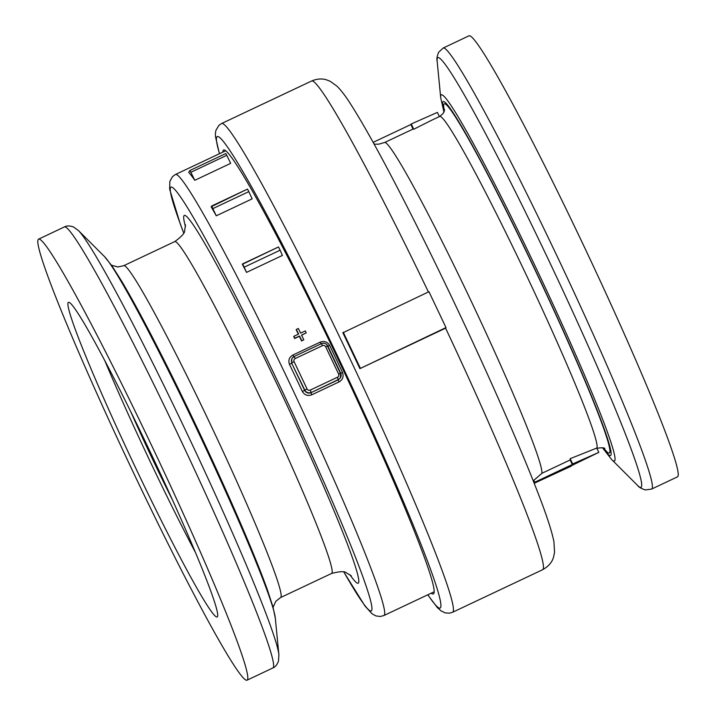 <?xml version="1.0" encoding="UTF-8"?>
<svg xmlns="http://www.w3.org/2000/svg" width="716" height="716" viewBox="0 0 716 716"><rect width="100%" height="100%" fill="white"/><g stroke="black" fill="none" stroke-linecap="round" stroke-linejoin="round"><path stroke-width="1.07" d="M301.812 340.7L303.808 339.76A248.676 14.302 -115.3 0 0 301.534 335.079L306.215 332.868A248.676 14.302 -115.3 0 0 305.276 330.917L300.586 333.128A248.676 14.302 -115.3 0 0 298.33 328.492L296.335 329.432A248.676 14.302 64.7 0 1 298.599 334.068L293.909 336.278A248.676 14.302 64.7 0 1 294.858 338.229L299.539 336.019A248.676 14.302 64.7 0 1 301.812 340.7L301.633 340.968A243.905 14.034 -115.3 0 0 299.36 336.287L294.679 338.507A243.905 14.034 -115.3 0 0 293.73 336.556L293.909 336.278M306.215 332.868L301.606 335.231M303.808 339.76L301.633 340.968M296.335 329.432L296.155 329.709A243.905 14.034 -115.3 0 1 298.339 334.193M172.332 499.661A119.169 6.856 64.7 0 1 130.661 411.449M189.928 170.48L194.806 180.298A243.905 14.034 -115.3 0 0 188.675 172.377L189.928 170.48L225.791 153.546L189.928 170.48M190.921 172.261L226.784 155.318L225.791 153.537M211.623 206.038L216.277 215.802A243.905 14.034 -115.3 0 0 211.139 206.763L247.476 189.105L211.623 206.038M212.965 208.562L248.828 191.628L247.485 189.096M242.617 263.9L246.537 272.384A243.905 14.034 -115.3 0 0 242.357 264.302L278.479 246.966L242.617 263.9M244.272 267.131L280.135 250.197L278.479 246.957M280.135 250.197L282.39 255.451L246.537 272.384M248.828 191.628L252.139 198.86L216.277 215.802M226.784 155.318L230.659 163.355L194.806 180.298M311.791 394.793L310.95 392.708C308.211 393.675 306.108 392.905 304.622 390.399L302.322 391.419C304.533 395.134 307.692 396.252 311.791 394.793L339.044 381.923C342.776 379.677 343.922 376.526 342.481 372.445A243.905 14.034 -115.3 0 0 336.09 358.931A243.905 14.034 -115.3 0 0 329.664 345.461C327.427 341.783 324.259 340.682 320.159 342.141L292.907 355.02C289.175 357.257 288.038 360.39 289.506 364.426L291.68 363.146L291.86 358.743M342.481 372.445L340.744 373.305M329.664 345.461L327.865 346.186M151.846 445.961A243.905 14.034 64.7 0 1 246.984 680.2A243.905 14.034 64.7 0 1 130.124 465.651A243.905 14.034 64.7 0 1 38.628 239.117A243.905 14.034 64.7 0 1 151.846 445.961M195.316 552.233A173.997 10.006 64.7 0 1 104.652 360.309M149.259 449.89A173.997 10.006 64.7 0 1 217.127 616.986A173.997 10.006 64.7 0 1 133.758 463.932A173.997 10.006 64.7 0 1 68.494 302.331A173.997 10.006 64.7 0 1 149.259 449.89M445.603 328.161L359.897 368.642A270.29 15.546 -115.3 0 0 351.413 350.67A270.29 15.546 -115.3 0 0 342.875 332.779L428.956 291.716L445.987 327.579L445.603 328.161A270.29 15.546 64.7 0 1 542.54 569.757L452.539 612.278A270.29 15.546 -115.3 0 0 347.108 352.702A270.29 15.546 -115.3 0 0 221.647 123.492L218.944 125.336L215.964 130.222L215.444 132.872L215.435 136.416L219.409 153.725M431.211 593.179A245.499 14.123 -115.3 0 0 433.341 593.931A245.499 14.123 -115.3 0 0 337.585 358.161A245.499 14.123 -115.3 0 0 223.634 149.975A245.499 14.123 -115.3 0 0 222.864 152.096M534.145 483.148L534.718 482.262L572.299 464.514L570.142 459.967L541.887 473.312L533.805 480.338A186.42 10.722 64.7 0 1 533.554 481.134L533.42 481.331M378.818 144.167L384.769 142.43L413.025 129.086L410.868 124.539L373.287 142.287L374.191 144.184M570.142 459.967A183.529 10.561 -115.3 0 0 570.16 458.679L596.777 448.064L598.827 452.369L571.046 465.874M431.032 120.539L413.741 129.256A183.529 10.561 -115.3 0 0 413.025 129.086M359.897 368.642L445.987 327.579M360.282 368.069L343.25 332.206M582.269 242.643A243.905 14.034 64.7 0 1 677.408 476.883L651.587 489.082A243.905 14.034 -115.3 0 0 556.448 254.833A243.905 14.034 -115.3 0 0 443.231 47.999L469.052 35.8A243.905 14.034 64.7 0 1 582.269 242.643M572.299 464.514L572.666 463.959L570.16 458.679M572.666 463.959L598.827 452.369M534.718 482.262L533.805 480.338M571.198 466.188L534.199 483.282M413.741 129.256L411.235 123.975L437.395 112.385L439.382 116.592M411.235 123.975L410.868 124.539M343.859 572.084L365.026 606.094L372.132 613.863L375.963 615.939L380.348 616.485L383.892 615.527A243.905 14.034 -115.3 0 0 288.754 381.288A243.905 14.034 -115.3 0 0 175.545 174.444L225.764 150.727M289.506 364.426A243.905 14.034 64.7 0 1 295.932 377.896A243.905 14.034 64.7 0 1 302.322 391.419M338.417 379.507A4.77 4.752 33.4 0 0 340.673 373.17L338.614 374.056A2.381 2.381 -146.6 0 1 337.487 377.225L338.203 379.829L310.95 392.708L338.417 379.507M337.487 377.225L310.234 390.095L311.165 392.377A4.77 4.752 33.4 0 1 304.819 390.113L304.622 390.399A246.295 14.168 -115.3 0 0 291.68 363.146L304.819 390.113L307.057 388.958L294.115 361.705L291.877 362.851A4.77 4.752 33.4 0 1 292.2 358.197L294.142 356.514A4.77 4.752 33.4 0 0 292.2 358.197L291.985 358.519M310.234 390.095A2.381 2.381 -146.6 0 1 307.057 388.958M294.115 361.705A2.381 2.381 -146.6 0 1 295.243 358.537L294.142 356.514L321.386 343.644L294.142 356.514M295.243 358.537L322.495 345.658L321.395 343.644C324.115 342.678 326.236 343.429 327.731 345.909A4.77 4.752 33.4 0 0 321.386 343.644M322.495 345.658A2.381 2.381 -146.6 0 1 325.673 346.795L327.731 345.909L340.673 373.17L327.731 345.909M325.673 346.795L338.614 374.056M340.673 373.161L340.351 377.824L338.203 379.829L339.044 381.923M320.159 342.141L321.028 343.814M292.907 355.02L293.784 356.693M185.498 224.788L184.665 230.57C185.041 232.816 181.748 236.486 174.794 241.578A183.529 10.561 64.7 0 1 259.98 397.21A183.529 10.561 64.7 0 1 331.571 573.462C339.858 571.314 344.817 571.117 346.428 572.872L351.341 575.87M349.9 574.688A203.389 11.698 -115.3 0 0 278.649 387.625A203.389 11.698 -115.3 0 0 185.489 226.641M331.571 573.462L280.565 597.565A183.529 10.561 -115.3 0 0 208.974 421.312A183.529 10.561 -115.3 0 0 123.787 265.672L174.794 241.578M183.69 232.906A234.374 13.488 64.7 0 1 186.079 205.411A234.374 13.488 64.7 0 1 279.795 385.888A234.374 13.488 64.7 0 1 365.491 584.22A234.374 13.488 64.7 0 1 343.913 572.102M165.602 363.173A196.963 11.331 64.7 0 1 172.296 376.58A196.963 11.331 64.7 0 1 225.71 489.646A196.963 11.331 64.7 0 1 231.814 503.33M177.666 433.762A243.905 14.034 64.7 0 1 272.805 668.001C275.168 667.115 277.065 664.815 278.497 661.101L278.891 654.88A237.631 13.667 -115.3 0 0 185.516 430.298A237.631 13.667 -115.3 0 0 78.456 230.561L73.399 226.909C69.622 225.656 66.633 225.656 64.449 226.918A243.905 14.034 64.7 0 1 177.666 433.762M78.456 230.561L104.491 256.579A202.547 11.653 64.7 0 1 195.745 426.825A202.547 11.653 64.7 0 1 275.329 618.248L278.891 654.88M219.517 153.671A260.749 15 64.7 0 1 338.149 357.302A260.749 15 64.7 0 1 427.873 594.754M221.647 123.492L311.657 80.98A270.29 15.546 64.7 0 1 428.419 291.976M541.887 473.312A183.529 10.561 -115.3 0 0 469.759 298.125A183.529 10.561 -115.3 0 0 384.769 142.43M431.05 120.53L439.722 116.431A183.529 10.561 64.7 0 1 526.287 274.971A183.529 10.561 64.7 0 1 596.777 448.064M444.126 111.741A195.754 11.259 64.7 0 1 533.966 267.319A195.754 11.259 64.7 0 1 602.917 447.903M602.487 447.769L611.545 459.421A202.547 11.653 -115.3 0 0 535.3 266.424A202.547 11.653 -115.3 0 0 440.707 97.752L443.956 112.161M603.865 448.288A193.06 11.107 -115.3 0 0 533.868 267.471A193.06 11.107 -115.3 0 0 443.956 104.017A193.06 11.107 -115.3 0 0 444.43 110.756M440.707 97.752L437.145 61.12A237.631 13.667 64.7 0 1 548.125 259.013A237.631 13.667 64.7 0 1 637.58 485.439C638.547 487.05 641.151 488.545 645.393 489.923L651.587 489.082M383.892 615.527L434.12 591.801M340.476 373.466L327.543 346.222M123.787 265.672L117.818 266.978L111.499 265.242M165.718 363.406L172.296 376.58C151.873 335.464 135.029 303.727 121.783 281.379L111.973 265.913L104.491 256.579M280.565 597.565L275.767 601.342L273.091 607.329M231.707 503.097L225.71 489.646C244.496 531.54 258.315 564.7 267.158 589.134L272.868 606.533L275.329 618.248M175.545 174.444L172.565 176.566L169.844 181.363L169.665 189.275L180.226 223.813L183.663 232.96M246.984 680.2L272.805 668.001M38.628 239.117L64.449 226.918M427.756 594.808L437.243 607.463L440.886 610.784L445.209 612.896L449.451 613.182L452.539 612.278M311.657 80.98C317.063 78.742 322.066 78.375 326.648 79.888L330.264 81.329L337.012 86.206C341.362 90.601 345.855 96.49 350.491 103.874C364.587 125.819 384.098 161.342 409.042 210.432C426.387 244.604 444.108 280.967 462.223 319.506C493.682 386.452 522.367 452.163 538.53 494.407C546.755 515.636 551.893 531.433 553.933 541.788L554.542 552.51L553.459 557.406C551.991 562.4 548.358 566.526 542.54 569.757M378.782 144.167L374.164 144.184M611.545 459.421L637.58 485.439M596.5 448.323C602.245 447.455 605.02 447.643 604.823 448.887L604.805 448.869M444.573 109.664L443.302 113.334L439.722 116.431M437.145 61.12C436.518 59.347 437.011 56.394 438.648 52.241L443.231 47.999"/></g></svg>

